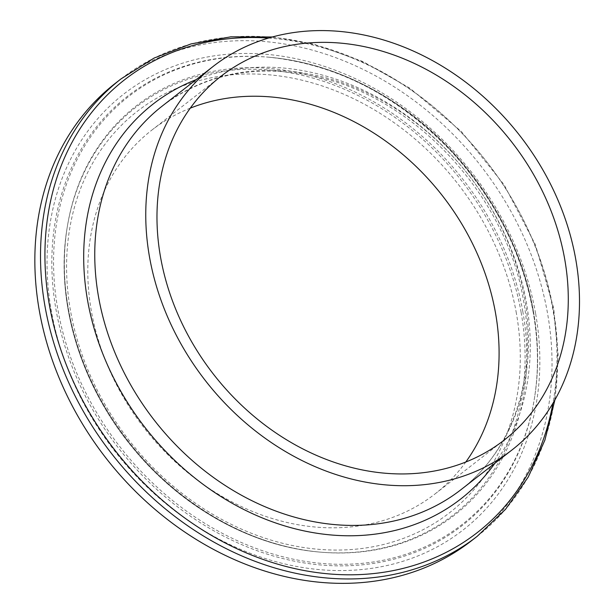<?xml version="1.0" encoding="UTF-8"?>
<svg xmlns="http://www.w3.org/2000/svg" width="614" height="614" viewBox="0 0 614 614"><rect width="100%" height="100%" fill="white"/><g stroke="black" fill="none" stroke-linecap="round" stroke-linejoin="round"><path stroke-width="0.46" stroke-dasharray="3.07 2.3" d="M471.506 540.742A289.869 237.641 52.1 0 0 547.565 313.485A289.869 237.641 52.1 0 0 372.951 74.424A289.869 237.641 52.1 0 0 115.363 83.297M190.279 108.148A230.526 188.989 52.1 0 0 151.819 130.122A230.526 188.989 52.1 0 0 144.313 428.119A230.526 188.989 52.1 0 0 435.057 493.917A230.526 188.989 52.1 0 0 465.788 462.02M477.17 536.337A289.869 237.641 52.1 0 0 553.222 309.08A289.869 237.641 52.1 0 0 378.615 70.019A289.869 237.641 52.1 0 0 121.027 78.891M268.518 38.076A286.984 235.285 -127.9 0 1 552.554 307.614A286.984 235.285 -127.9 0 1 552.899 403.352M494.884 463.278A250.305 205.206 52.1 0 0 526.428 302.733A250.305 205.206 52.1 0 0 196.188 79.636M162.265 106.045A243.106 199.304 -127.9 0 1 378.308 98.585A243.106 199.304 -127.9 0 1 524.763 299.079A243.106 199.304 -127.9 0 1 460.991 489.665M516.382 313.301A254.303 208.484 52.1 0 0 145.61 105.224A254.303 208.484 52.1 0 0 218.315 517.533A254.303 208.484 52.1 0 0 516.382 313.301M521.117 312.388A258.325 211.784 52.1 0 0 291.404 73.058A258.325 211.784 52.1 0 0 67.056 228.278A258.325 211.784 52.1 0 0 319.103 552.024A258.325 211.784 52.1 0 0 521.117 312.388M522.836 311.659A259.215 212.513 52.1 0 0 292.333 71.508A259.215 212.513 52.1 0 0 67.218 227.264A259.215 212.513 52.1 0 0 320.132 552.116A259.215 212.513 52.1 0 0 522.836 311.659M533.436 311.72A271.296 222.414 52.1 0 0 269.991 57.317A271.296 222.414 52.1 0 0 53.595 266.507A271.296 222.414 52.1 0 0 278.656 555.67A271.296 222.414 52.1 0 0 534.594 397.296A271.296 222.414 52.1 0 0 533.436 311.72M533.267 312.457A272.179 223.143 52.1 0 0 268.863 57.217A272.179 223.143 52.1 0 0 51.868 267.159A272.179 223.143 52.1 0 0 277.689 557.213A272.179 223.143 52.1 0 0 534.433 398.325A272.179 223.143 52.1 0 0 533.267 312.457M535.592 313.416A276.208 226.443 52.1 0 0 132.877 87.411A276.208 226.443 52.1 0 0 211.838 535.231A276.208 226.443 52.1 0 0 535.592 313.416M272.409 36.978L313.409 44.008L362.782 61.484L409.768 88.101L461.436 131.573L504.117 184.783L535.446 244.794L553.698 308.297L558.134 354.762L554.926 399.852M162.288 106.03C207.271 72.299 260.789 63.027 322.841 78.216C419.477 101.855 507.356 199.258 523.581 301.037C537.48 376.958 512.721 450.223 460.976 489.68M435.057 493.917L504.247 440.046M151.819 130.122L221.009 76.251M67.056 228.278C54.938 300.914 80.626 385.822 133.652 448.949C181.798 507.463 251.64 546.353 319.103 552.024L320.132 552.116C249.783 546.291 176.172 503.649 127.582 440.253C78.615 377.756 55.69 296.485 67.218 227.264L67.056 228.278M269.891 57.309C311.382 61.216 351.3 75.215 389.644 99.307C463.424 145.326 519.244 227.648 533.443 311.452C538.601 340.9 538.985 369.521 534.594 397.304L534.433 398.325C538.808 370.679 538.417 342.113 533.259 312.633C521.938 251.694 494.109 197.409 449.786 149.778C396.744 95.201 336.434 64.347 268.863 57.217L269.891 57.309"/><path stroke-width="0.92" d="M477.17 536.337A289.869 237.641 52.1 0 1 111.587 453.6A289.869 237.641 52.1 0 1 121.027 78.891L115.363 83.297A289.869 237.641 52.1 0 0 105.923 458.006A289.869 237.641 52.1 0 0 471.506 540.742L477.17 536.337L505.468 509.382L528.24 477.047L544.871 440.207L554.926 399.852M575.755 259.377A243.106 199.304 52.1 0 0 429.316 58.883A243.106 199.304 52.1 0 0 213.281 66.327A243.106 199.304 52.1 0 0 205.368 380.588A243.106 199.304 52.1 0 0 511.969 449.978A243.106 199.304 52.1 0 0 575.755 259.377M564.734 259.315A230.526 188.989 52.1 0 0 425.863 69.198A230.526 188.989 52.1 0 0 221.009 76.251A230.526 188.989 52.1 0 0 213.503 374.256A230.526 188.989 52.1 0 0 504.247 440.046A230.526 188.989 52.1 0 0 564.734 259.315M465.788 462.02A230.526 188.989 52.1 0 0 495.544 313.186A230.526 188.989 52.1 0 0 190.279 108.148M552.899 403.352A286.984 235.285 -127.9 0 1 281.319 565.202A286.984 235.285 -127.9 0 1 45.006 261.687A286.984 235.285 -127.9 0 1 268.518 38.076M196.188 79.636A250.305 205.206 52.1 0 0 145.065 427.536A250.305 205.206 52.1 0 0 494.884 463.278M460.991 489.665A243.106 199.304 -127.9 0 1 154.383 420.314A243.106 199.304 -127.9 0 1 162.265 106.045M121.027 78.891L154.091 58.061L191.023 43.916L230.818 36.832L272.409 36.978M460.976 489.68L511.969 449.978M162.288 106.03L213.281 66.327"/></g></svg>
